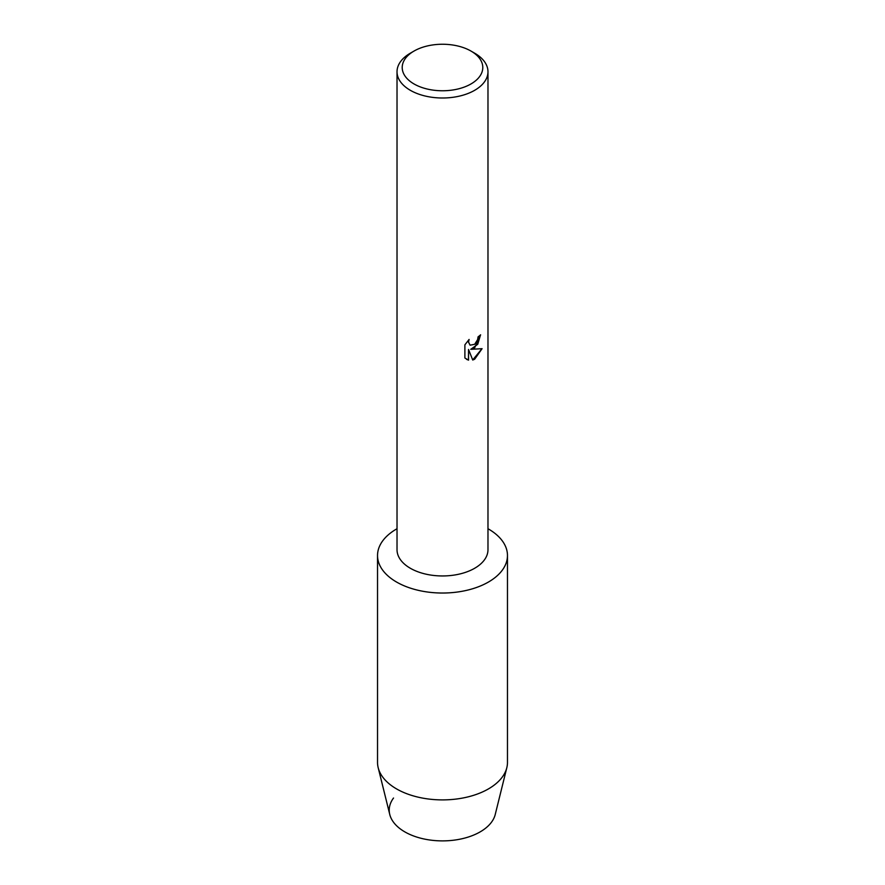 <?xml version="1.0" encoding="UTF-8"?>
<svg xmlns="http://www.w3.org/2000/svg" width="885" height="885" viewBox="0 0 885 885"><rect width="100%" height="100%" fill="white"/><g stroke="black" fill="none" stroke-linecap="round" stroke-linejoin="round"><path stroke-width="1.33" d="M507.47 555.514A64.97 37.513 180 0 1 488.443 582.042A64.97 37.513 180 0 0 487.978 528.732A64.97 37.513 180 0 1 507.47 555.514L507.47 762.394A64.97 37.513 180 0 1 506.817 767.693L495.235 814.488A53.277 30.754 180 0 1 480.168 831.878A53.277 30.754 180 0 1 412.642 835.606A53.277 30.754 180 0 1 393.526 798.027M470.986 51.064L474.659 53.188A45.478 26.251 180 0 1 487.978 71.751L487.978 549.696A45.478 26.251 180 0 1 474.659 568.27A45.478 26.251 180 0 1 425.099 573.956A45.478 26.251 180 0 1 397.022 549.696L397.022 71.751A45.478 26.251 180 0 1 410.341 53.188L414.014 51.064A40.279 23.253 180 0 1 470.986 51.064A40.279 23.253 180 0 1 470.986 83.953A40.279 23.253 180 0 1 414.014 83.953A40.279 23.253 180 0 1 414.014 51.064L410.341 53.188M488.443 582.042A64.97 37.513 180 0 1 396.557 582.042A64.97 37.513 180 0 1 396.557 528.998A64.97 37.513 180 0 1 397.022 528.732A64.97 37.513 180 0 0 396.557 528.998A64.97 37.513 180 0 0 377.53 555.514A64.97 37.513 180 0 0 417.643 590.173A64.97 37.513 180 0 0 488.443 582.042M474.659 347.849L470.754 349.332L482.082 348.679L474.659 359.221L472.734 360.029L468.541 349.464L468.541 360.151L464.89 358.005L464.89 344.818L469.105 339.442L468.53 342.064L470.09 345.172L474.659 344.309L477.634 339.586L478.066 336.853A45.478 26.251 0 0 0 480.621 334.818L474.659 347.849M487.978 71.751A45.478 26.251 180 0 1 474.659 90.314A45.478 26.251 180 0 1 425.099 96A45.478 26.251 180 0 1 397.022 71.751M480.522 334.895L477.734 344.287L470.754 349.332M470.046 345.15L468.442 342.008L468.906 339.63M466.561 359.343L468.453 360.095L468.541 349.464M472.712 359.952L481.96 348.712M506.817 767.693A64.97 37.513 180 0 1 488.443 788.911A64.97 37.513 180 0 1 421.957 797.971A64.97 37.513 180 0 1 378.183 767.693A64.97 37.513 180 0 1 377.53 762.394L377.53 555.514M480.168 831.878A53.277 30.754 180 0 1 425.652 839.312A53.277 30.754 180 0 1 389.765 814.488L378.183 767.693"/></g></svg>
